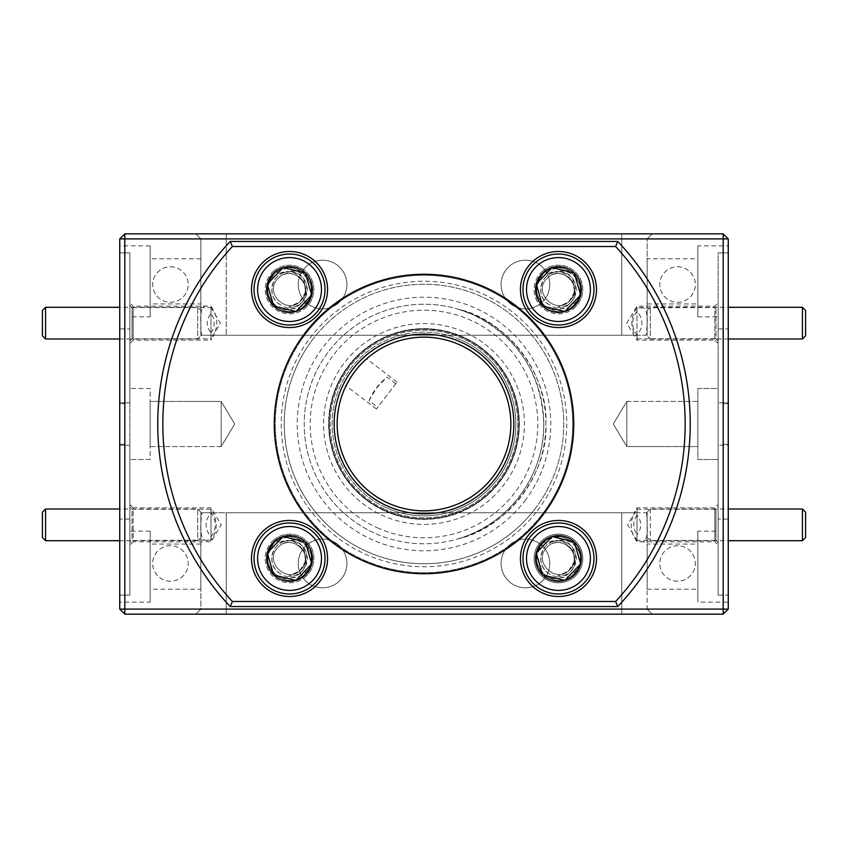 <?xml version="1.0" encoding="UTF-8"?>
<svg xmlns="http://www.w3.org/2000/svg" width="848" height="848" viewBox="0 0 848 848"><rect width="100%" height="100%" fill="white"/><g stroke="black" fill="none" stroke-linecap="round" stroke-linejoin="round"><path stroke-width="0.64" stroke-dasharray="4.24 3.18" d="M200.87 537.526L200.87 512.171L200.87 537.526L197.701 540.695L197.701 509.001L197.701 540.695L119.738 540.695M200.87 512.171L197.701 509.001L119.738 509.001M45.569 540.695L45.569 509.001M42.4 512.171L42.4 537.526M647.13 335.787L647.13 310.474L647.13 335.829L650.299 338.999L650.299 307.305L650.299 338.999L728.262 338.999M802.431 307.305L802.431 338.999M805.6 335.787L805.6 310.516M647.13 537.484L647.13 512.171L647.13 537.484M650.299 509.065L650.299 540.695L650.299 509.065M802.431 509.001L802.431 540.695M805.6 537.484L805.6 512.213M200.87 335.829L200.87 310.474L200.87 335.829L197.701 338.999L197.701 307.305L197.701 338.999L119.738 338.999M200.87 310.474L197.701 307.305L119.738 307.305M45.569 338.999L45.569 307.305M42.4 310.474L42.4 335.829M581.558 311.608A31.948 31.948 0 0 1 536.392 312.626A31.948 31.948 0 0 1 535.374 267.459A31.948 31.948 0 0 1 580.541 266.442A31.948 31.948 0 0 1 581.558 311.608M532.809 265A35.499 35.499 0 0 0 533.943 315.191A35.499 35.499 0 0 0 584.124 314.057A35.499 35.499 0 0 0 583 263.876A35.499 35.499 0 0 0 532.809 265M312.626 311.608A31.948 31.948 0 0 1 267.459 312.626A31.948 31.948 0 0 1 266.442 267.459A31.948 31.948 0 0 1 311.608 266.442A31.948 31.948 0 0 1 312.626 311.608M263.876 265A35.499 35.499 0 0 0 265 315.191A35.499 35.499 0 0 0 315.191 314.057A35.499 35.499 0 0 0 314.057 263.876A35.499 35.499 0 0 0 263.876 265M312.626 580.541A31.948 31.948 0 0 1 267.459 581.558A31.948 31.948 0 0 1 266.442 536.392A31.948 31.948 0 0 1 311.608 535.374A31.948 31.948 0 0 1 312.626 580.541M263.876 533.943A35.499 35.499 0 0 0 265 584.124A35.499 35.499 0 0 0 315.191 583A35.499 35.499 0 0 0 314.057 532.809A35.499 35.499 0 0 0 263.876 533.943M542.985 514.906A149.736 149.736 0 0 0 514.906 305.015A149.736 149.736 0 0 0 305.015 333.094A149.736 149.736 0 0 0 333.094 542.985A149.736 149.736 0 0 0 542.985 514.906M542.19 514.301A148.739 148.739 0 0 0 514.301 305.81A148.739 148.739 0 0 0 305.81 333.699A148.739 148.739 0 0 1 514.301 305.81A148.739 148.739 0 0 1 542.19 514.301A148.739 148.739 0 0 1 333.699 542.19A148.739 148.739 0 0 1 305.81 333.699A148.739 148.739 0 0 0 333.699 542.19A148.739 148.739 0 0 0 542.19 514.301M354.994 371.276C369.728 354.973 369.728 354.973 354.994 371.276C343.143 389.773 343.143 389.773 354.994 371.276L362.944 362.234M537.431 510.666A142.75 142.75 0 0 0 510.666 310.569A142.75 142.75 0 0 0 310.569 337.334A142.75 142.75 0 0 0 337.334 537.431A142.75 142.75 0 0 0 537.431 510.666M395.783 383.646L387.07 377.106L376.671 387.833L369.081 400.616L377.699 407.316L376.417 409.001L397.023 382.035L377.699 407.316M535.046 508.842A139.75 139.75 0 0 0 508.842 312.954A139.75 139.75 0 0 0 312.954 339.158A139.75 139.75 0 0 1 508.842 312.954A139.75 139.75 0 0 1 535.046 508.842A139.75 139.75 0 0 1 339.158 535.046A139.75 139.75 0 0 1 312.954 339.158A139.75 139.75 0 0 0 339.158 535.046A139.75 139.75 0 0 0 535.046 508.842M524.742 500.967A126.776 126.776 0 0 0 500.967 323.258A126.776 126.776 0 0 0 323.258 347.033A126.776 126.776 0 0 0 347.033 524.742A126.776 126.776 0 0 0 524.742 500.967M458.28 309.223L473.057 314.714A119.791 119.791 0 0 0 314.714 374.943A119.791 119.791 0 0 0 374.943 533.286A119.791 119.791 0 0 1 311.725 382.247A119.791 119.791 0 0 1 458.28 309.223C506.51 319.622 548.571 374.731 545.889 424A118.9 118.89 90 0 1 461.068 537.908L458.28 538.777A119.791 119.791 0 0 1 374.943 533.286A119.791 119.791 0 0 0 533.286 473.057A119.791 119.791 0 0 0 473.057 314.714C518.075 337.26 541.649 373.692 543.791 424C544.543 474.52 509.436 522.993 461.068 537.908M377.402 527.816A113.802 113.802 0 0 0 527.816 470.598A113.802 113.802 0 0 0 470.598 320.184A113.802 113.802 0 0 0 320.184 377.402A113.802 113.802 0 0 0 377.402 527.816M150.16 459.499L129.871 459.499L129.871 388.501L129.871 459.499L129.871 445.179L129.871 459.499L150.16 459.499L150.16 388.501L129.871 388.501L150.16 388.501L150.16 459.499M129.871 445.179L119.738 445.179L119.738 602.122L119.738 595.116L129.871 595.116L129.871 445.179L129.871 595.116L119.738 595.116L119.738 445.179L129.871 445.179M119.738 402.821L119.738 445.179L119.738 402.821L129.871 402.821L129.871 252.884L129.871 316.876L129.871 252.884L119.738 252.884L129.871 252.884L129.871 402.821L119.738 402.821L119.738 245.878L119.738 402.821M150.16 316.876L150.16 245.878L150.16 316.876L129.871 316.876M150.16 245.878L119.738 245.878M150.16 602.122L150.16 531.124L150.16 602.122L119.738 602.122M150.16 531.124L129.871 531.124M697.84 531.124L697.84 602.122L697.84 531.124L718.129 531.124L718.129 595.116L718.129 531.124M718.129 595.116L728.262 595.116L718.129 595.116L718.129 388.501L718.129 595.116M728.262 602.122L728.262 595.116L728.262 602.122L697.84 602.122M697.84 388.501L718.129 388.501L718.129 402.821L718.129 388.501L697.84 388.501L697.84 459.499L718.129 459.499L697.84 459.499L697.84 388.501M697.84 245.878L697.84 316.876L697.84 245.878L728.262 245.878L728.262 252.884L728.262 245.878M728.262 252.884L718.129 252.884L718.129 402.821L728.262 402.821L728.262 252.884L728.262 402.821L718.129 402.821L718.129 252.884L728.262 252.884M697.84 316.876L718.129 316.876M728.262 445.179L728.262 402.821L728.262 445.179L718.129 445.179L728.262 445.179L728.262 595.116L728.262 445.179M211.014 335.257L213.95 335.257L211.014 340.133L211.014 335.257L201.421 335.257C201.167 324.954 197.923 304.22 207.58 306.16L211.014 306.446L211.014 340.133L133.168 340.133L129.871 343.429L129.871 302.863L129.871 343.429M207.58 306.16L133.168 306.16L133.168 340.133L133.168 306.16L129.871 302.863M525.421 260.209A24.338 24.338 0 0 1 549.758 284.546A24.338 24.338 0 0 1 525.421 308.884A24.338 24.338 0 0 1 501.083 284.546A24.338 24.338 0 0 1 525.421 260.209A24.338 24.338 0 0 1 549.758 284.546A24.338 24.338 0 0 1 525.421 308.884A24.338 24.338 0 0 1 501.083 284.546A24.338 24.338 0 0 1 525.421 260.209M322.579 260.209A24.338 24.338 0 0 1 346.917 284.546A24.338 24.338 0 0 1 322.579 308.884A24.338 24.338 0 0 1 298.242 284.546A24.338 24.338 0 0 1 322.579 260.209A24.338 24.338 0 0 1 346.917 284.546A24.338 24.338 0 0 1 322.579 308.884A24.338 24.338 0 0 1 298.242 284.546A24.338 24.338 0 0 1 322.579 260.209M636.986 307.866C630.658 316.686 630.106 325.812 635.322 335.257L636.986 335.257L636.986 338.744L636.986 307.866L715.966 307.559L718.129 305.397L718.129 340.896L718.129 305.397M201.421 335.257L635.322 335.257L636.986 338.744L715.966 338.744L715.966 307.559L715.966 338.744L718.129 340.896M647.13 258.81L647.13 303.944L647.13 258.81L697.84 258.81L697.84 303.944L697.84 258.81M647.13 303.944L697.84 303.944M636.986 311.227C631.304 319.155 631.304 327.105 636.986 335.066C643.59 327.137 643.59 319.187 636.986 311.227L636.986 306.16L714.832 306.16L718.129 302.863L718.129 343.429L718.129 302.863M718.129 343.429L714.832 340.133L714.832 306.16L714.832 340.133L636.986 340.133L636.986 306.16L626.778 323.152L636.986 340.133L636.986 335.066M211.014 332.978C215.275 326.427 215.275 319.876 211.014 313.325C205.979 319.855 205.979 326.406 211.014 332.978L211.014 338.744L132.034 338.744L129.871 340.896L129.871 305.397L129.871 340.896M129.871 305.397L132.034 307.559L132.034 338.744L132.034 307.559L211.014 307.559L211.014 338.744L220.385 323.152L211.014 307.559L211.014 313.325M200.87 303.944L200.87 258.81L200.87 303.944L150.16 303.944L150.16 258.81L150.16 303.944M200.87 258.81L150.16 258.81M170.448 581.209A17.744 17.744 0 0 1 152.693 563.454A17.744 17.744 0 0 1 170.448 545.709A17.744 17.744 0 0 1 188.192 563.454A17.744 17.744 0 0 1 170.448 581.209A17.744 17.744 0 0 1 152.693 563.454A17.744 17.744 0 0 1 170.448 545.709A17.744 17.744 0 0 1 188.192 563.454A17.744 17.744 0 0 1 170.448 581.209M677.552 581.209A17.744 17.744 0 0 1 659.808 563.454A17.744 17.744 0 0 1 677.552 545.709A17.744 17.744 0 0 1 695.307 563.454A17.744 17.744 0 0 1 677.552 581.209A17.744 17.744 0 0 1 659.808 563.454A17.744 17.744 0 0 1 677.552 545.709A17.744 17.744 0 0 1 695.307 563.454A17.744 17.744 0 0 1 677.552 581.209M322.579 587.791A24.338 24.338 0 0 1 298.242 563.454A24.338 24.338 0 0 1 322.579 539.116A24.338 24.338 0 0 1 346.917 563.454A24.338 24.338 0 0 1 322.579 587.791A24.338 24.338 0 0 1 298.242 563.454A24.338 24.338 0 0 1 322.579 539.116A24.338 24.338 0 0 1 346.917 563.454A24.338 24.338 0 0 1 322.579 587.791M525.421 587.791A24.338 24.338 0 0 1 501.083 563.454A24.338 24.338 0 0 1 525.421 539.116A24.338 24.338 0 0 1 549.758 563.454A24.338 24.338 0 0 1 525.421 587.791A24.338 24.338 0 0 1 501.083 563.454A24.338 24.338 0 0 1 525.421 539.116A24.338 24.338 0 0 1 549.758 563.454A24.338 24.338 0 0 1 525.421 587.791M677.552 266.791A17.744 17.744 0 0 1 695.307 284.546A17.744 17.744 0 0 1 677.552 302.291A17.744 17.744 0 0 1 659.808 284.546A17.744 17.744 0 0 1 677.552 266.791A17.744 17.744 0 0 1 695.307 284.546A17.744 17.744 0 0 1 677.552 302.291A17.744 17.744 0 0 1 659.808 284.546A17.744 17.744 0 0 1 677.552 266.791M170.448 266.791A17.744 17.744 0 0 1 188.192 284.546A17.744 17.744 0 0 1 170.448 302.291A17.744 17.744 0 0 1 152.693 284.546A17.744 17.744 0 0 1 170.448 266.791A17.744 17.744 0 0 1 188.192 284.546A17.744 17.744 0 0 1 170.448 302.291A17.744 17.744 0 0 1 152.693 284.546A17.744 17.744 0 0 1 170.448 266.791M221.158 446.567L150.16 446.567L150.16 401.433L150.16 446.567L150.16 401.433L150.16 446.567L221.158 446.567L221.158 401.433L150.16 401.433L221.158 401.433L221.158 446.567L221.158 401.433L221.158 446.567L234.716 424L221.158 401.433L234.716 424L221.158 446.567M129.871 328.918L129.871 519.082L129.871 328.918L119.738 328.918L119.738 519.082L119.738 328.918M129.871 519.082L119.738 519.082M646.579 512.743C646.833 523.046 650.077 543.78 640.42 541.84L636.986 541.554L636.986 507.867L636.986 512.743L647.13 512.743L647.13 609.097L226.225 609.097L226.225 512.743L621.775 512.743L212.678 512.743L211.014 509.256L211.014 540.134C217.342 531.314 217.894 522.188 212.678 512.743L211.014 512.743L211.014 509.256L132.034 509.256L132.034 540.441L129.871 542.603L129.871 507.104L129.871 542.603M211.014 540.134L132.034 540.441L132.034 509.256L129.871 507.104M211.014 536.773C216.696 528.845 216.696 520.895 211.014 512.934C204.41 520.863 204.41 528.813 211.014 536.773L211.014 541.84L221.222 524.848L211.014 507.867L133.168 507.867L133.168 541.84L129.871 545.137L129.871 504.571L129.871 545.137M211.014 512.934L211.014 541.84L133.168 541.84L133.168 507.867L129.871 504.571M200.87 589.19L200.87 544.056L200.87 589.19L150.16 589.19L150.16 544.056L150.16 589.19M200.87 544.056L150.16 544.056M636.986 512.743L634.05 512.743L636.986 507.867L714.832 507.867L718.129 504.571L718.129 545.137L718.129 504.571M640.42 541.84L714.832 541.84L714.832 507.867L714.832 541.84L718.129 545.137M718.129 542.603L715.966 540.441L715.966 509.256L715.966 540.441L636.986 540.441L636.986 509.256L627.615 524.848L636.986 540.441L636.986 534.675C642.021 528.145 642.021 521.594 636.986 515.022L636.986 509.256L715.966 509.256L718.129 507.104L718.129 542.603L718.129 507.104M636.986 515.022C632.725 521.573 632.725 528.124 636.986 534.675M647.13 544.056L647.13 589.19L647.13 544.056L697.84 544.056L697.84 589.19L697.84 544.056M647.13 589.19L697.84 589.19M718.129 519.082L718.129 328.918L718.129 519.082L728.262 519.082L728.262 328.918L728.262 519.082M718.129 328.918L728.262 328.918M626.842 401.433L697.84 401.433L697.84 446.567L697.84 401.433L697.84 446.567L697.84 401.433L626.842 401.433L626.842 446.567L697.84 446.567L626.842 446.567L626.842 401.433L626.842 446.567L626.842 401.433L613.284 424L626.842 446.567L613.284 424L626.842 401.433M581.558 580.541A31.948 31.948 0 0 1 536.392 581.558A31.948 31.948 0 0 1 535.374 536.392A31.948 31.948 0 0 1 580.541 535.374A31.948 31.948 0 0 1 581.558 580.541M532.809 533.943A35.499 35.499 0 0 0 533.943 584.124A35.499 35.499 0 0 0 584.124 583A35.499 35.499 0 0 0 583 532.809A35.499 35.499 0 0 0 532.809 533.943M262.636 531.579A38.033 38.033 0 0 0 262.636 585.364A38.033 38.033 0 0 0 316.421 585.364A38.033 38.033 0 0 0 316.421 531.579A38.033 38.033 0 0 0 262.636 531.579M531.579 531.579A38.033 38.033 0 0 0 531.579 585.364A38.033 38.033 0 0 0 585.364 585.364A38.033 38.033 0 0 0 585.364 531.579A38.033 38.033 0 0 0 531.579 531.579M531.579 262.636A38.033 38.033 0 0 0 531.579 316.421A38.033 38.033 0 0 0 585.364 316.421A38.033 38.033 0 0 0 585.364 262.636A38.033 38.033 0 0 0 531.579 262.636M262.636 262.636A38.033 38.033 0 0 0 262.636 316.421A38.033 38.033 0 0 0 316.421 316.421A38.033 38.033 0 0 0 316.421 262.636A38.033 38.033 0 0 0 262.636 262.636M723.196 444.288L728.262 444.288L728.262 403.712L723.196 403.712L723.196 444.288L728.262 444.288L728.262 403.712L723.196 403.712L723.196 444.288M461.068 310.092A118.9 118.89 90 0 1 545.889 424C548.571 473.269 506.51 528.378 458.28 538.777M617.779 241.436L230.221 241.436A266.23 266.23 0 0 0 230.221 606.564L617.779 606.564A266.23 266.23 0 0 0 617.779 241.436M542.667 574.997L543.462 575.198M565.457 579.831L580.117 564.482M574.276 541.936L573.471 541.734M119.738 444.288L124.804 444.288L124.804 403.712L119.738 403.712L119.738 444.288L124.804 444.288L124.804 403.712L119.738 403.712L119.738 444.288M207.58 540.441C198.464 542.444 200.669 521.573 201.962 512.743L211.014 512.743M636.986 541.554C630.149 532.353 629.354 522.75 634.58 512.743L634.05 512.743M201.962 512.743L200.87 512.743L200.87 609.097L226.225 609.097L226.225 512.743L200.87 512.743L200.87 609.097L647.13 609.097L647.13 512.743L621.775 512.743L634.58 512.743M640.42 307.559C649.536 305.556 647.331 326.427 646.038 335.257L636.986 335.257M211.014 306.446C217.851 315.647 218.646 325.25 213.42 335.257L213.95 335.257M213.42 335.257L226.225 335.257L226.225 238.903L226.225 335.257L621.775 335.257L621.775 238.903L647.13 238.903L647.13 335.257L647.13 238.903L200.87 238.903L200.87 335.257L200.87 238.903L621.775 238.903L621.775 335.257L646.038 335.257M723.196 609.097L728.262 609.097L723.196 614.164L723.196 609.097L124.804 609.097L124.804 614.164L119.738 609.097L124.804 609.097L124.804 238.903L723.196 238.903L723.196 609.097M119.738 238.903L124.804 233.836L124.804 238.903L119.738 238.903L119.738 609.097M723.196 233.836L728.262 238.903L723.196 238.903L723.196 233.836L124.804 233.836M728.262 609.097L728.262 238.903M124.804 614.164L723.196 614.164M652.197 614.164L647.13 609.097L652.197 614.164L621.775 614.164L652.197 614.164M226.225 614.164L621.775 614.164L195.803 614.164L226.225 614.164L226.225 609.097L226.225 614.164M200.87 609.097L195.803 614.164L200.87 609.097M195.803 233.836L200.87 238.903L195.803 233.836L226.225 233.836L195.803 233.836M621.775 233.836L226.225 233.836L652.197 233.836L621.775 233.836L621.775 238.903L621.775 233.836M647.13 238.903L652.197 233.836L647.13 238.903M369.081 400.616A59.699 59.699 90 0 1 387.07 377.106M296.514 579.831L311.184 564.482M273.724 306.064L274.529 306.266M565.457 310.887L580.117 295.549M580.689 294.956L580.456 294.161M549.186 573.598C533.975 565.584 541.289 539.593 558.472 540.717L552.567 541.724A17.744 17.744 0 0 0 549.186 573.598C559.754 580.212 569.167 578.739 577.456 569.199C590.865 548.529 558.917 524.382 542.709 543.398C522.283 562.796 555.779 594.808 574.234 573.534C594.649 554.136 561.164 522.124 542.709 543.398C522.283 562.796 555.779 594.808 574.234 573.534C594.649 554.136 561.164 522.124 542.709 543.398C522.283 562.796 555.779 594.808 574.234 573.534C594.649 554.136 561.164 522.124 542.709 543.398C522.283 562.796 555.779 594.808 574.234 573.534C594.649 554.136 561.164 522.124 542.709 543.398C522.283 562.796 555.779 594.808 574.234 573.534C594.649 554.136 561.164 522.124 542.709 543.398C522.283 562.796 555.779 594.808 574.234 573.534C594.649 554.136 561.164 522.124 542.709 543.398L537.282 553.299L536.678 559.161A21.804 21.804 0 0 0 543.398 574.234C555.292 584.897 577.7 574.531 574.382 557.963A15.921 15.921 0 0 0 569.474 546.96C559.436 533.403 536.604 543.133 536.678 559.161M552.567 541.724C564.524 537.494 573.471 541.066 579.417 552.43C570.619 535.448 558.376 532.438 542.709 543.398C534.484 553.861 534.717 564.143 543.398 574.234M546.96 547.469C532.046 561.63 556.5 585.003 569.983 569.474A15.921 15.921 0 0 0 574.329 559.871C576.354 545.381 556.362 536.508 546.96 547.469C532.046 561.63 556.5 585.003 569.983 569.474C584.897 555.313 560.433 531.929 546.96 547.469C532.046 561.63 556.5 585.003 569.983 569.474C584.897 555.313 560.433 531.929 546.96 547.469C532.046 561.63 556.5 585.003 569.983 569.474C584.897 555.313 560.433 531.929 546.96 547.469C532.046 561.63 556.5 585.003 569.983 569.474C584.897 555.313 560.433 531.929 546.96 547.469C532.046 561.63 556.5 585.003 569.983 569.474C584.897 555.313 560.433 531.929 546.96 547.469C532.046 561.63 556.5 585.003 569.983 569.474C584.897 555.313 560.433 531.929 546.96 547.469C532.046 561.63 556.5 585.003 569.983 569.474C584.897 555.313 560.433 531.929 546.96 547.469M557.581 576.195L558.472 576.216C581.092 577.414 581.633 539.72 558.472 540.717C564.609 540.95 569.411 543.409 572.866 548.084A17.744 17.744 0 0 1 557.581 576.195L568.648 570.715A15.921 15.921 0 0 0 569.983 569.474C575.983 561.832 575.813 554.327 569.474 546.96M568.648 570.715L573.937 562.245L574.382 557.963M541.257 541.257A24.338 24.338 0 0 0 541.257 575.675A24.338 24.338 0 0 0 575.675 575.675A24.338 24.338 0 0 0 575.675 541.257A24.338 24.338 0 0 0 541.257 541.257A24.338 24.338 0 0 0 541.257 575.675A24.338 24.338 0 0 0 575.675 575.675A24.338 24.338 0 0 0 575.675 541.257A24.338 24.338 0 0 0 541.257 541.257M574.329 559.871L572.866 548.084M577.456 569.199A21.804 21.804 0 0 0 579.417 552.43M494.999 494.999A100.403 100.403 0 0 1 353.001 494.999A100.403 100.403 0 0 1 353.001 353.001A100.403 100.403 0 0 1 494.999 353.001A100.403 100.403 0 0 1 494.999 494.999M356.584 356.584A95.336 95.336 0 0 0 356.584 491.416A95.336 95.336 0 0 0 491.416 491.416A95.336 95.336 0 0 0 491.416 356.584A95.336 95.336 0 0 0 356.584 356.584A95.336 95.336 0 0 0 356.584 491.416A95.336 95.336 0 0 0 491.416 491.416A95.336 95.336 0 0 0 491.416 356.584A95.336 95.336 0 0 0 356.584 356.584M386.391 507.782A91.838 91.838 0 0 1 340.218 386.391A91.838 91.838 0 0 1 461.609 340.218A91.838 91.838 0 0 0 340.218 386.391A91.838 91.838 0 0 0 386.391 507.782A91.838 91.838 0 0 0 507.782 461.609A91.838 91.838 0 0 0 461.609 340.218A91.838 91.838 0 0 1 507.782 461.609A91.838 91.838 0 0 1 386.391 507.782A91.838 91.838 0 0 0 507.782 461.609A91.838 91.838 0 0 0 461.609 340.218A91.838 91.838 0 0 1 507.782 461.609A91.838 91.838 0 0 1 386.391 507.782M385.162 510.517A94.838 94.838 0 0 0 510.517 462.838A94.838 94.838 0 0 0 462.838 337.483A94.838 94.838 0 0 0 337.483 385.162A94.838 94.838 0 0 0 385.162 510.517A94.838 94.838 0 0 0 510.517 462.838A94.838 94.838 0 0 0 462.838 337.483A94.838 94.838 0 0 0 337.483 385.162A94.838 94.838 0 0 0 385.162 510.517M280.253 304.665C265.042 296.652 272.346 270.66 289.528 271.784L283.635 272.791A17.744 17.744 0 0 0 280.253 304.665C290.811 311.269 300.234 309.806 308.513 300.256A21.804 21.804 0 0 0 310.485 283.497C301.687 266.516 289.444 263.505 273.766 274.466C253.351 293.864 286.836 325.876 305.291 304.602C325.717 285.204 292.221 253.192 273.766 274.466C253.351 293.864 286.836 325.876 305.291 304.602C325.717 285.204 292.221 253.192 273.766 274.466C253.351 293.864 286.836 325.876 305.291 304.602C325.717 285.204 292.221 253.192 273.766 274.466C253.351 293.864 286.836 325.876 305.291 304.602C325.717 285.204 292.221 253.192 273.766 274.466C253.351 293.864 286.836 325.876 305.291 304.602C325.717 285.204 292.221 253.192 273.766 274.466C253.351 293.864 286.836 325.876 305.291 304.602C325.717 285.204 292.221 253.192 273.766 274.466L268.35 284.366L267.735 290.217A21.804 21.804 0 0 0 274.466 305.291C286.348 315.954 308.767 305.598 305.45 289.03A15.921 15.921 0 0 0 300.531 278.017C290.504 264.47 267.671 274.201 267.735 290.217M308.513 300.256C321.933 279.596 289.974 255.449 273.766 274.466C265.551 284.928 265.784 295.21 274.466 305.291M278.017 278.526C263.103 292.687 287.567 316.071 301.04 300.531A15.921 15.921 0 0 0 305.397 290.938C307.411 276.448 287.419 267.565 278.017 278.526C263.103 292.687 287.567 316.071 301.04 300.531C315.954 286.37 291.5 262.997 278.017 278.526C263.103 292.687 287.567 316.071 301.04 300.531C315.954 286.37 291.5 262.997 278.017 278.526C263.103 292.687 287.567 316.071 301.04 300.531C315.954 286.37 291.5 262.997 278.017 278.526C263.103 292.687 287.567 316.071 301.04 300.531C315.954 286.37 291.5 262.997 278.017 278.526C263.103 292.687 287.567 316.071 301.04 300.531C315.954 286.37 291.5 262.997 278.017 278.526C263.103 292.687 287.567 316.071 301.04 300.531C315.954 286.37 291.5 262.997 278.017 278.526C263.103 292.687 287.567 316.071 301.04 300.531C315.954 286.37 291.5 262.997 278.017 278.526M288.638 307.262L289.528 307.283C312.159 308.481 312.7 270.788 289.528 271.784C295.676 272.017 300.468 274.476 303.923 279.151A17.744 17.744 0 0 1 288.638 307.262L299.715 301.771A15.921 15.921 0 0 0 301.04 300.531C307.04 292.889 306.87 285.384 300.531 278.017M299.715 301.771L305.004 293.302L305.45 289.03M306.743 306.743A24.338 24.338 0 0 1 272.325 306.743A24.338 24.338 0 0 1 272.325 272.325A24.338 24.338 0 0 0 272.325 306.743A24.338 24.338 0 0 0 306.743 306.743A24.338 24.338 0 0 0 306.743 272.325A24.338 24.338 0 0 0 272.325 272.325A24.338 24.338 0 0 1 306.743 272.325A24.338 24.338 0 0 1 306.743 306.743M283.635 272.791C295.592 268.562 304.538 272.123 310.485 283.497M305.397 290.938L303.923 279.151M549.186 304.665C533.975 296.652 541.289 270.66 558.472 271.784L552.567 272.791A17.744 17.744 0 0 0 549.186 304.665C559.754 311.269 569.167 309.806 577.456 300.256A21.804 21.804 0 0 0 579.417 283.497C570.619 266.516 558.376 263.505 542.709 274.466C522.283 293.864 555.779 325.876 574.234 304.602C594.649 285.204 561.164 253.192 542.709 274.466C522.283 293.864 555.779 325.876 574.234 304.602C594.649 285.204 561.164 253.192 542.709 274.466C522.283 293.864 555.779 325.876 574.234 304.602C594.649 285.204 561.164 253.192 542.709 274.466C522.283 293.864 555.779 325.876 574.234 304.602C594.649 285.204 561.164 253.192 542.709 274.466C522.283 293.864 555.779 325.876 574.234 304.602C594.649 285.204 561.164 253.192 542.709 274.466C522.283 293.864 555.779 325.876 574.234 304.602C594.649 285.204 561.164 253.192 542.709 274.466L537.282 284.366L536.678 290.217A21.804 21.804 0 0 0 543.398 305.291C555.292 315.954 577.7 305.598 574.382 289.03A15.921 15.921 0 0 0 569.474 278.017C559.436 264.47 536.604 274.201 536.678 290.217M577.456 300.256C590.865 279.596 558.917 255.449 542.709 274.466C534.484 284.928 534.717 295.21 543.398 305.291M546.96 278.526C532.046 292.687 556.5 316.071 569.983 300.531A15.921 15.921 0 0 0 574.329 290.938C576.354 276.448 556.362 267.565 546.96 278.526C532.046 292.687 556.5 316.071 569.983 300.531C584.897 286.37 560.433 262.997 546.96 278.526C532.046 292.687 556.5 316.071 569.983 300.531C584.897 286.37 560.433 262.997 546.96 278.526C532.046 292.687 556.5 316.071 569.983 300.531C584.897 286.37 560.433 262.997 546.96 278.526C532.046 292.687 556.5 316.071 569.983 300.531C584.897 286.37 560.433 262.997 546.96 278.526C532.046 292.687 556.5 316.071 569.983 300.531C584.897 286.37 560.433 262.997 546.96 278.526C532.046 292.687 556.5 316.071 569.983 300.531C584.897 286.37 560.433 262.997 546.96 278.526C532.046 292.687 556.5 316.071 569.983 300.531C584.897 286.37 560.433 262.997 546.96 278.526M557.581 307.262L558.472 307.283C581.092 308.481 581.633 270.788 558.472 271.784C564.609 272.017 569.411 274.476 572.866 279.151A17.744 17.744 0 0 1 557.581 307.262L568.648 301.771A15.921 15.921 0 0 0 569.983 300.531C575.983 292.889 575.813 285.384 569.474 278.017M568.648 301.771L573.937 293.302L574.382 289.03M575.675 306.743A24.338 24.338 0 0 1 541.257 306.743A24.338 24.338 0 0 1 541.257 272.325A24.338 24.338 0 0 0 541.257 306.743A24.338 24.338 0 0 0 575.675 306.743A24.338 24.338 0 0 0 575.675 272.325A24.338 24.338 0 0 0 541.257 272.325A24.338 24.338 0 0 1 575.675 272.325A24.338 24.338 0 0 1 575.675 306.743M552.567 272.791C564.524 268.562 573.471 272.123 579.417 283.497M574.329 290.938L572.866 279.151M280.253 573.598C265.042 565.584 272.346 539.593 289.528 540.717L283.635 541.724A17.744 17.744 0 0 0 280.253 573.598C290.811 580.212 300.234 578.739 308.513 569.199A21.804 21.804 0 0 0 310.485 552.43C301.687 535.448 289.444 532.438 273.766 543.398C253.351 562.796 286.836 594.808 305.291 573.534C325.717 554.136 292.221 522.124 273.766 543.398C253.351 562.796 286.836 594.808 305.291 573.534C325.717 554.136 292.221 522.124 273.766 543.398C253.351 562.796 286.836 594.808 305.291 573.534C325.717 554.136 292.221 522.124 273.766 543.398C253.351 562.796 286.836 594.808 305.291 573.534C325.717 554.136 292.221 522.124 273.766 543.398C253.351 562.796 286.836 594.808 305.291 573.534C325.717 554.136 292.221 522.124 273.766 543.398C253.351 562.796 286.836 594.808 305.291 573.534C325.717 554.136 292.221 522.124 273.766 543.398L268.35 553.299L267.735 559.161A21.804 21.804 0 0 0 274.466 574.234C286.348 584.897 308.767 574.531 305.45 557.963A15.921 15.921 0 0 0 300.531 546.96C290.504 533.403 267.671 543.133 267.735 559.161M308.513 569.199C321.933 548.529 289.974 524.382 273.766 543.398C265.551 553.861 265.784 564.143 274.466 574.234M278.017 547.469C263.103 561.63 287.567 585.003 301.04 569.474A15.921 15.921 0 0 0 305.397 559.871C307.411 545.381 287.419 536.508 278.017 547.469C263.103 561.63 287.567 585.003 301.04 569.474C315.954 555.313 291.5 531.929 278.017 547.469C263.103 561.63 287.567 585.003 301.04 569.474C315.954 555.313 291.5 531.929 278.017 547.469C263.103 561.63 287.567 585.003 301.04 569.474C315.954 555.313 291.5 531.929 278.017 547.469C263.103 561.63 287.567 585.003 301.04 569.474C315.954 555.313 291.5 531.929 278.017 547.469C263.103 561.63 287.567 585.003 301.04 569.474C315.954 555.313 291.5 531.929 278.017 547.469C263.103 561.63 287.567 585.003 301.04 569.474C315.954 555.313 291.5 531.929 278.017 547.469C263.103 561.63 287.567 585.003 301.04 569.474C315.954 555.313 291.5 531.929 278.017 547.469M288.638 576.195L289.528 576.216C312.159 577.414 312.7 539.72 289.528 540.717C295.676 540.95 300.468 543.409 303.923 548.084A17.744 17.744 0 0 1 288.638 576.195L299.715 570.715A15.921 15.921 0 0 0 301.04 569.474C307.04 561.832 306.87 554.327 300.531 546.96M299.715 570.715L305.004 562.245L305.45 557.963M306.743 575.675A24.338 24.338 0 0 1 272.325 575.675A24.338 24.338 0 0 1 272.325 541.257A24.338 24.338 0 0 0 272.325 575.675A24.338 24.338 0 0 0 306.743 575.675A24.338 24.338 0 0 0 306.743 541.257A24.338 24.338 0 0 0 272.325 541.257A24.338 24.338 0 0 1 306.743 541.257A24.338 24.338 0 0 1 306.743 575.675M283.635 541.724C295.592 537.494 304.538 541.066 310.485 552.43M305.397 559.871L303.923 548.084M621.775 512.743L621.775 609.097L621.775 512.743M621.775 614.164L621.775 609.097L621.775 614.164M226.225 233.836L226.225 238.903L226.225 233.836M462.425 338.394A93.831 93.831 0 0 0 338.394 385.575A93.831 93.831 0 0 0 385.575 509.606A93.831 93.831 0 0 1 338.394 385.575A93.831 93.831 0 0 1 462.425 338.394A93.831 93.831 0 0 1 509.606 462.425A93.831 93.831 0 0 1 385.575 509.606A93.831 93.831 0 0 0 509.606 462.425A93.831 93.831 0 0 0 462.425 338.394M647.13 310.474L650.299 307.305L728.262 307.305M647.13 512.171L650.299 509.001L728.262 509.001M647.13 537.526L650.299 540.695L728.262 540.695M376.417 409.001L346.016 385.776M397.023 382.035L366.622 358.81"/><path stroke-width="1.27" d="M45.569 540.695L42.4 537.526L42.4 512.171L45.569 509.001L45.569 540.695L119.738 540.695M45.569 509.001L119.738 509.001M805.6 310.516L805.6 335.829L802.431 338.999L802.431 307.305L805.6 310.474M728.262 540.695L802.431 540.695L802.431 509.001L805.6 512.171L805.6 537.484M45.569 338.999L42.4 335.829L42.4 310.474L45.569 307.305L45.569 338.999L119.738 338.999M45.569 307.305L119.738 307.305M535.374 267.459A31.948 31.948 0 0 0 536.392 312.626A31.948 31.948 0 0 0 581.558 311.608A31.948 31.948 0 0 0 580.541 266.442A31.948 31.948 0 0 0 535.374 267.459M584.124 314.057A35.499 35.499 0 0 1 533.943 315.191A35.499 35.499 0 0 1 532.809 265A35.499 35.499 0 0 1 583 263.876A35.499 35.499 0 0 1 584.124 314.057M541.936 273.724A22.875 22.875 0 0 0 564.885 311.492A22.875 22.875 0 0 0 574.276 273.003A22.875 22.875 0 0 0 541.936 273.724M544.151 275.844L536.243 284.112L542.667 306.064L564.885 311.492L580.689 294.956L574.276 273.003L552.048 267.576L544.151 275.844M266.442 267.459A31.948 31.948 0 0 0 267.459 312.626A31.948 31.948 0 0 0 312.626 311.608A31.948 31.948 0 0 0 311.608 266.442A31.948 31.948 0 0 0 266.442 267.459M315.191 314.057A35.499 35.499 0 0 1 265 315.191A35.499 35.499 0 0 1 263.876 265A35.499 35.499 0 0 1 314.057 263.876A35.499 35.499 0 0 1 315.191 314.057M273.003 273.724A22.875 22.875 0 0 0 295.952 311.492A22.875 22.875 0 0 0 305.333 273.003A22.875 22.875 0 0 0 273.003 273.724M275.218 275.844L267.311 284.112L273.724 306.064L295.952 311.492L311.757 294.956L305.333 273.003L283.115 267.576L275.218 275.844M266.442 536.392A31.948 31.948 0 0 0 267.459 581.558A31.948 31.948 0 0 0 312.626 580.541A31.948 31.948 0 0 0 311.608 535.374A31.948 31.948 0 0 0 266.442 536.392M315.191 583A35.499 35.499 0 0 1 265 584.124A35.499 35.499 0 0 1 263.876 533.943A35.499 35.499 0 0 1 314.057 532.809A35.499 35.499 0 0 1 315.191 583M273.003 542.667A22.875 22.875 0 0 0 295.952 580.424A22.875 22.875 0 0 0 305.333 541.936A22.875 22.875 0 0 0 273.003 542.667M275.218 544.776L267.311 553.044L273.724 574.997L295.952 580.424L311.757 563.888L305.333 541.936L283.115 536.508L275.218 544.776M305.015 333.094A149.736 149.736 0 0 1 514.906 305.015A149.736 149.736 0 0 1 542.985 514.906A149.736 149.736 0 0 1 333.094 542.985A149.736 149.736 0 0 1 305.015 333.094M352.609 369.452A89.846 89.846 0 0 1 478.548 352.609A89.846 89.846 0 0 1 495.391 478.548A89.846 89.846 0 0 1 369.452 495.391A89.846 89.846 0 0 1 352.609 369.452M493.006 476.724A86.846 86.846 0 0 0 476.724 354.994A86.846 86.846 0 0 0 354.994 371.276A86.846 86.846 0 0 1 476.724 354.994A86.846 86.846 0 0 1 493.006 476.724A86.846 86.846 0 0 1 371.276 493.006A86.846 86.846 0 0 1 354.994 371.276A86.846 86.846 0 0 0 371.276 493.006A86.846 86.846 0 0 0 493.006 476.724M366.622 358.81L362.944 362.234M351.231 376.597L346.016 385.776M584.124 583A35.499 35.499 0 0 1 533.943 584.124A35.499 35.499 0 0 1 532.809 533.943A35.499 35.499 0 0 1 583 532.809A35.499 35.499 0 0 1 584.124 583M535.374 536.392A31.948 31.948 0 0 0 536.392 581.558A31.948 31.948 0 0 0 581.558 580.541A31.948 31.948 0 0 0 580.541 535.374A31.948 31.948 0 0 0 535.374 536.392M573.471 541.734L552.048 536.508A22.875 22.875 0 0 0 536.243 553.044L542.667 574.997L564.885 580.424L565.457 579.831M580.117 564.482L580.689 563.888L574.276 541.936A22.875 22.875 0 0 0 552.048 536.508L536.243 553.044L542.667 574.997A22.875 22.875 0 0 0 564.885 580.424L580.689 563.888L574.276 541.936L552.048 536.508L536.243 553.044A22.875 22.875 0 0 0 542.667 574.997M262.636 531.579A38.033 38.033 0 0 0 262.636 585.364A38.033 38.033 0 0 0 316.421 585.364A38.033 38.033 0 0 0 316.421 531.579A38.033 38.033 0 0 0 262.636 531.579M531.579 531.579A38.033 38.033 0 0 0 531.579 585.364A38.033 38.033 0 0 0 585.364 585.364A38.033 38.033 0 0 0 585.364 531.579A38.033 38.033 0 0 0 531.579 531.579M531.579 262.636A38.033 38.033 0 0 0 531.579 316.421A38.033 38.033 0 0 0 585.364 316.421A38.033 38.033 0 0 0 585.364 262.636A38.033 38.033 0 0 0 531.579 262.636M262.636 262.636A38.033 38.033 0 0 0 262.636 316.421A38.033 38.033 0 0 0 316.421 316.421A38.033 38.033 0 0 0 316.421 262.636A38.033 38.033 0 0 0 262.636 262.636M232.416 601.486L615.584 601.486L617.779 606.564L230.221 606.564A266.23 266.23 0 0 1 230.221 241.436L232.416 246.514A261.163 261.163 0 0 0 232.416 601.486L230.221 606.564M230.221 241.436L617.779 241.436A266.23 266.23 0 0 1 617.779 606.564M617.779 241.436L615.584 246.514L232.416 246.514M615.584 601.486A261.163 261.163 0 0 0 615.584 246.514M543.462 575.198L564.885 580.424A22.875 22.875 0 0 0 574.276 541.936M728.262 609.097L723.196 614.164L124.804 614.164L119.738 609.097L119.738 238.903L124.804 233.836L723.196 233.836L728.262 238.903L728.262 609.097L723.196 609.097L723.196 233.836M723.196 614.164L723.196 609.097L119.738 609.097M124.804 614.164L124.804 233.836M119.738 238.903L728.262 238.903M311.184 564.482L311.757 563.888L305.333 541.936L283.115 536.508L267.311 553.044L273.724 574.997L295.952 580.424L296.514 579.831M274.529 306.266L295.952 311.492L311.757 294.956L305.333 273.003L283.115 267.576L267.311 284.112L273.724 306.064M580.456 294.161L574.276 273.003L552.048 267.576L536.243 284.112L542.667 306.064L564.885 311.492L565.457 310.887M580.117 295.549L580.689 294.956M728.262 307.305L802.431 307.305M728.262 338.999L802.431 338.999M728.262 509.001L802.431 509.001M805.6 537.526L802.431 540.695"/></g></svg>
